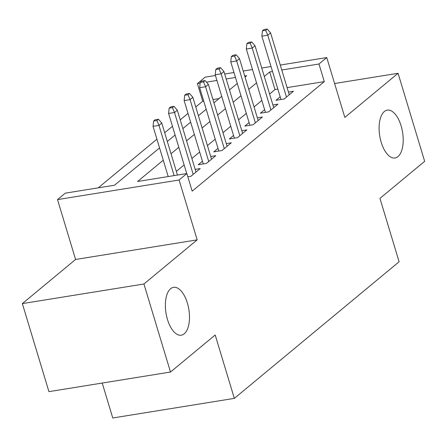 <?xml version="1.0" encoding="UTF-8"?>
<svg xmlns="http://www.w3.org/2000/svg" width="447" height="447" viewBox="0 0 447 447"><rect width="100%" height="100%" fill="white"/><g stroke="black" fill="none" stroke-linecap="round" stroke-linejoin="round"><path stroke-width="0.67" d="M381.207 142.308A24.239 11.566 -99.2 0 1 387.292 110.13A24.239 11.566 -99.2 0 1 401.099 125.814A24.239 11.566 -99.2 0 1 395.014 157.992A24.239 11.566 -99.2 0 1 381.207 142.308M167.48 319.516A24.239 11.566 -99.2 0 1 173.565 287.337A24.239 11.566 -99.2 0 1 187.371 303.016A24.239 11.566 -99.2 0 1 181.286 335.194A24.239 11.566 -99.2 0 1 167.48 319.516M203.715 101.056L202.72 101.218L197.406 83.606L205.179 77.163L215.437 75.509M102.212 383.051L112.756 417.984L234.334 398.378L399.098 261.769L379.961 198.379L424.65 161.328L398.07 73.286L334.596 83.522M234.334 398.378L215.197 334.987L170.508 372.038L48.93 391.645L22.35 303.602L143.928 283.996L197.166 239.86L179.091 179.99L57.512 199.597L65.284 193.154L114.572 185.203L159.557 147.907M197.166 239.86L75.588 259.467L22.35 303.602M75.588 259.467L57.512 199.597M202.72 101.218L195.769 106.978M188.014 113.415L180.225 119.869M172.469 126.3L164.686 132.753M156.925 139.19L98.251 187.835M170.508 372.038L143.928 283.996M280.168 96.803L275.944 100.307L284.158 98.983L293.483 91.249L288.444 92.065M264.63 109.688L260.4 113.197L268.613 111.873L277.939 104.14L272.899 104.95M249.085 122.579L244.855 126.082L253.069 124.758L262.395 117.025L257.355 117.84M233.541 135.463L229.311 138.972L237.525 137.648L246.85 129.915L241.81 130.725M217.996 148.354L213.767 151.857L221.98 150.533L231.306 142.8L226.266 143.616M202.452 161.238L198.222 164.747L206.436 163.423L215.767 155.69L210.721 156.5M187.846 176.8L190.897 176.308L200.222 168.575L195.177 169.391M219.047 98.586L212.968 99.564M163.267 160.194L137.575 181.493L186.863 173.548L192.176 191.154L324.298 81.611L287.097 87.612M277.844 89.104L275.011 89.556L269.602 94.043M261.847 100.474L254.058 106.928M246.303 113.365L238.514 119.818M230.758 126.25L222.975 132.703M215.214 139.14L207.43 145.593M199.669 152.025L191.886 158.478M184.125 164.915L176.341 171.369M280.286 65.055L326.757 57.557L344.833 117.427L398.07 73.286M326.757 57.557L318.985 64.005L281.778 70M324.298 81.611L318.985 64.005M186.863 173.548L179.091 179.99M224.69 74.018L233.971 72.52M243.218 71.028L252.505 69.531M261.752 68.039L271.033 66.542M245.034 77.035L246.694 75.66L244.716 75.979M235.463 77.471L226.182 78.968M216.935 80.46L206.441 82.153M200.155 83.164L197.406 83.606M167.318 141.475L175.101 135.022M182.862 128.585L190.645 122.132M198.401 115.7L206.19 109.247M213.945 102.81L221.734 96.356M229.49 89.925L237.273 83.472M272.53 71.492L269.697 71.95L264.289 76.437M256.528 82.868L248.744 89.322M240.983 95.753L233.2 102.212M225.439 108.643L217.655 115.097M209.9 121.528L202.111 127.987M194.356 134.418L186.567 140.872M178.811 147.303L171.022 153.762M275.011 89.556L269.697 71.95M156.891 120.517L158.445 119.226L155.159 119.757L153.606 121.048L156.891 120.517L158.964 125.4L161.764 123.081L177.459 175.062M174.123 175.598L158.964 125.4L153.047 126.356L168.206 176.554M153.606 121.048L153.047 126.356M161.764 123.081L158.445 119.226M172.43 107.632L173.989 106.341L170.704 106.872L169.145 108.157L172.43 107.632L174.509 112.51L177.308 110.191L195.993 172.084M193.193 174.403L174.509 112.51L168.592 113.465L186.74 173.565M169.145 108.157L168.592 113.465M177.308 110.191L173.989 106.341M187.975 94.742L189.534 93.457L186.243 93.982L184.689 95.272L187.975 94.742L190.053 99.625L192.847 97.306L211.537 159.193M208.738 161.518L190.053 99.625L184.136 100.581L203.268 163.932M184.689 95.272L184.136 100.581M192.847 97.306L189.534 93.457M203.519 81.857L205.072 80.566L201.787 81.097L200.234 82.382L203.519 81.857L205.598 86.735L208.391 84.416L227.082 146.309M224.282 148.627L205.598 86.735L199.68 87.69L218.806 151.047M200.234 82.382L199.68 87.69M208.391 84.416L205.072 80.566M219.064 68.967L220.617 67.681L217.331 68.207L215.778 69.497L219.064 68.967L221.136 73.85L223.936 71.531L242.62 133.418M239.827 135.743L221.136 73.85L215.225 74.805L234.351 138.157M215.778 69.497L215.225 74.805M223.936 71.531L220.617 67.681M234.608 56.082L236.161 54.791L232.876 55.322L231.322 56.613L234.608 56.082L236.681 60.96L239.48 58.641L258.165 120.534M255.371 122.852L236.681 60.96L230.769 61.915L249.895 125.272M231.322 56.613L230.769 61.915M239.48 58.641L236.161 54.791M250.152 43.191L251.706 41.906L248.42 42.431L246.867 43.722L250.152 43.191L252.225 48.075L255.025 45.756L273.709 107.643M270.91 109.968L252.225 48.075L246.314 49.03L265.44 112.381M246.867 43.722L246.314 49.03M255.025 45.756L251.706 41.906M265.697 30.307L267.25 29.016L263.965 29.547L262.411 30.837L265.697 30.307L267.77 35.184L270.569 32.866L289.254 94.758M286.454 97.077L267.77 35.184L261.858 36.14L280.984 99.497M262.411 30.837L261.858 36.14M270.569 32.866L267.25 29.016"/></g></svg>
